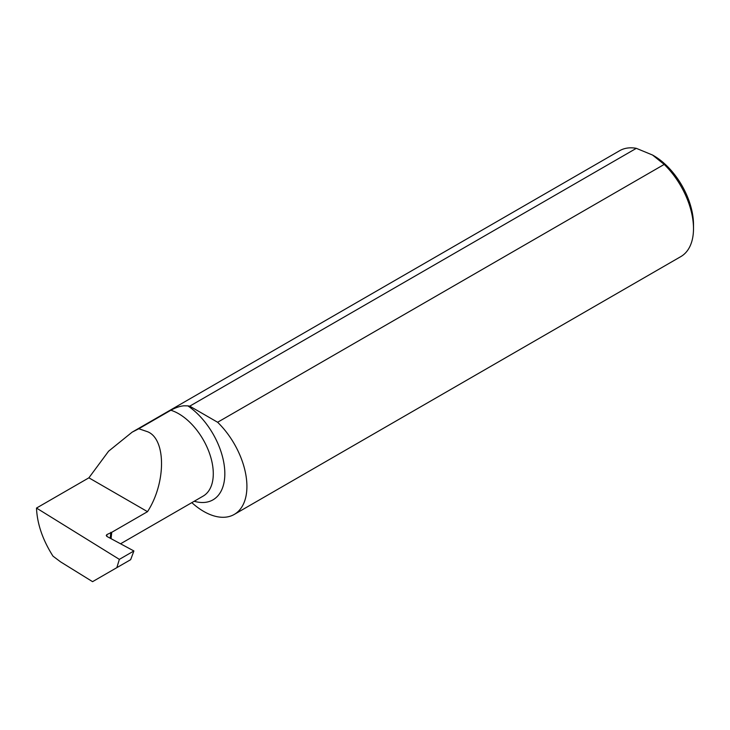 <?xml version="1.0" encoding="UTF-8"?>
<svg xmlns="http://www.w3.org/2000/svg" width="730" height="730" viewBox="0 0 730 730"><rect width="100%" height="100%" fill="white"/><g stroke="black" fill="none" stroke-linecap="round" stroke-linejoin="round"><path stroke-width="1.09" d="M36.5 508.062L119.355 559.362L133.9 550.967L130.661 559.673L92.564 581.664L60.572 561.863L52.998 556.16C42.659 539.871 37.166 523.839 36.5 508.062L88.896 477.821L108.606 451.186L132.13 432.169L619.688 150.681A61.147 35.305 60 0 1 636.323 148.336L189.736 406.163A61.147 35.305 -120 0 0 187.865 405.88L184.197 405.798C180.228 406.062 175.775 407.55 170.847 410.242L138.791 428.747L147.515 431.713C166.194 438.922 166.194 482.886 147.515 511.666L111.745 532.316L111.06 538.676M652.565 155.043L653.724 155.709A56.256 32.476 60 0 1 693.5 224.612L693.5 228.609A61.147 35.305 60 0 1 680.834 256.595L234.248 514.431A61.147 35.305 -120 0 0 217.613 422.259L664.2 164.423L652.565 155.043L636.323 148.336M664.2 164.423A61.147 35.305 60 0 1 693.5 228.609M132.13 432.169L138.791 428.747M191.817 502.642A61.147 35.305 -120 0 0 234.248 514.431M133.9 550.967L106.963 536.468L106.242 535.482L106.908 534.57L111.745 532.316M88.896 477.821L147.515 511.666M119.355 559.362L116.836 567.657M189.736 406.163L217.613 422.259M110.814 532.316L110.239 538.238M170.847 410.242A48.956 28.269 60 0 1 178.668 413.727A48.956 28.269 60 0 1 210.651 456.87A48.956 28.269 60 0 1 203.15 496.099L120.55 543.786M187.865 405.88A57.123 32.978 60 0 1 224.703 469.901A57.123 32.978 60 0 1 194.207 501.264M106.908 534.57L106.817 536.386"/></g></svg>
